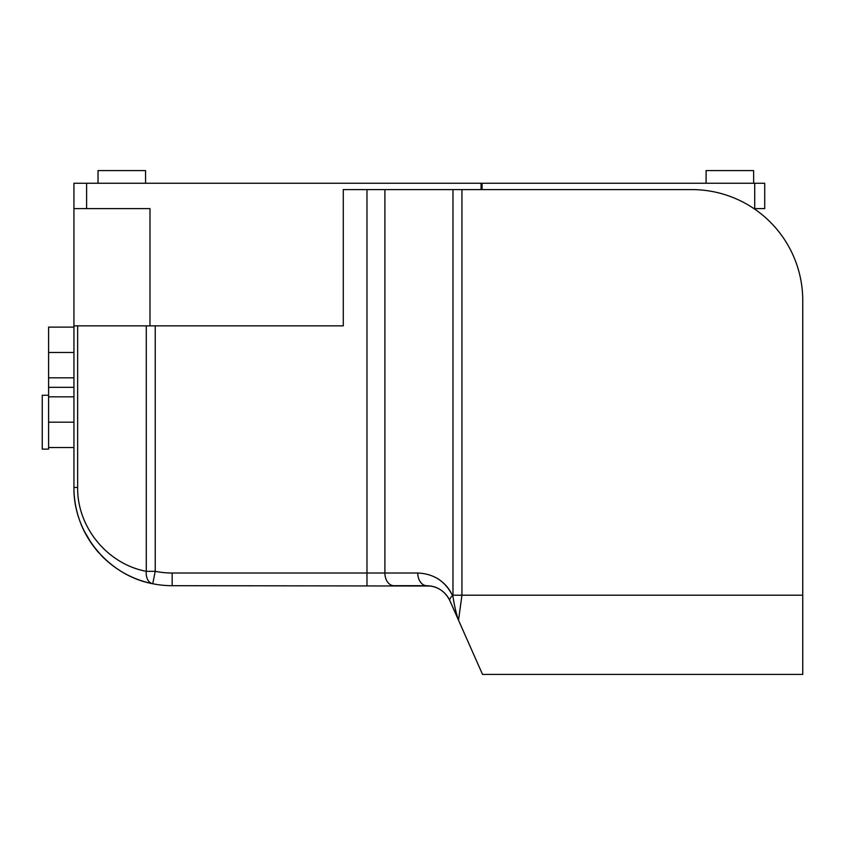 <?xml version="1.0" encoding="UTF-8"?>
<svg xmlns="http://www.w3.org/2000/svg" width="845" height="845" viewBox="0 0 845 845"><rect width="100%" height="100%" fill="white"/><g stroke="black" fill="none" stroke-linecap="round" stroke-linejoin="round"><path stroke-width="1.27" d="M753.941 208.609L764.725 208.609L764.725 183.259L73.938 183.259L73.938 208.609L149.987 208.609L149.987 325.853L343.281 325.853L343.281 189.597L384.897 189.597L343.281 189.597L343.281 325.853L155.237 325.853L155.237 571.326L146.28 571.326A12.675 8.873 101.4 0 0 152.734 583.747L155.237 571.326A85.556 85.556 0 0 0 172.169 573.016L172.169 585.691L430.802 586.018M149.987 325.853L73.938 325.853L73.938 183.259M753.634 183.259L753.634 170.584L706.103 170.584L706.103 183.259M145.562 183.259L145.562 170.584L98.031 170.584L98.031 183.259M73.938 447.533L48.587 447.533L48.587 449.117L42.25 449.117L42.25 395.249L48.587 395.249L48.587 447.533M73.938 422.183L48.587 422.183M73.938 396.833L48.587 396.833M73.938 327.121L48.587 327.121L48.587 395.249M73.938 377.821L48.587 377.821M73.938 352.471L48.587 352.471M73.938 387.327L48.587 387.327M83.676 530.1L91.989 544.212M101.844 556.042L92.897 545.469M417.768 573.016L384.897 573.016A12.675 8.968 90 0 0 393.854 585.691L426.725 585.691C437.414 586.177 445.135 591.194 449.91 600.774A12.675 4.764 -23.9 0 1 452.529 595.64C445.378 581.275 433.791 573.734 417.768 573.016A12.675 8.968 90 0 0 426.725 585.691L431.763 586.198L426.725 585.691M430.844 586.029L432.038 586.25M433.031 586.483L434.203 586.821M434.267 586.831L434.932 587.053M80.835 523.615L80.592 523.013C82.821 529.065 86.391 535.814 91.334 543.272M73.938 484.291L73.938 470.031M73.938 325.853L73.938 487.459C73.272 532.941 108.023 575.392 152.734 583.747A98.231 98.231 0 0 0 172.169 585.691M77.645 484.291L77.645 487.459C77.075 527.069 107.336 564.048 146.28 571.326L146.28 325.853L77.645 325.853L77.645 487.459L73.938 487.459C73.969 499.427 76.082 511.003 80.286 522.199M436.305 587.571L436.59 587.687C442.685 590.37 447.121 594.732 449.91 600.774L482.537 674.416L802.75 674.416L802.75 300.503A110.906 110.906 0 0 0 691.844 189.597L384.897 189.597L384.897 573.016L172.169 573.016L366.973 573.016L366.973 585.691M436.759 578.096C443.868 582.279 449.128 588.131 452.529 595.64L452.962 596.602C454.557 606.552 456.416 614.421 458.529 620.219L461.94 595.197L452.973 595.197L452.962 596.602C454.557 606.552 456.416 614.421 458.529 620.219L458.772 620.79L458.529 620.219M482.537 674.416L458.772 620.79M436.274 587.56L434.985 587.074M152.734 583.747C133.309 579.67 116.547 570.65 102.456 556.665M98.971 552.968L97.207 550.94M97.164 550.898L94.429 547.507M92.475 544.888L92.063 544.317M85.461 533.628L83.687 530.132M82.461 527.47L82.018 526.467M754.712 183.259L754.712 208.609M482.072 183.259L482.072 189.597M481.069 183.259L481.069 189.597M86.612 183.259L86.612 208.609M366.973 189.597L366.973 573.016M452.973 189.597L452.973 595.197M802.75 595.197L461.94 595.197L461.94 189.597"/></g></svg>
